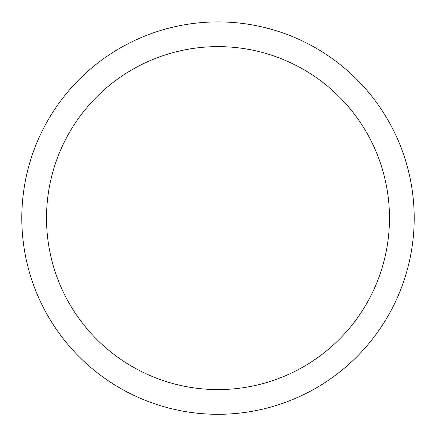 <?xml version="1.0" encoding="UTF-8"?>
<svg xmlns="http://www.w3.org/2000/svg" width="436" height="436" viewBox="0 0 436 436"><rect width="100%" height="100%" fill="white"/><g stroke="black" fill="none" stroke-linecap="round" stroke-linejoin="round"><path stroke-width="0.65" d="M21.8 218.104A196.2 196.2 0 0 1 316.1 48.189A196.2 196.2 0 0 1 316.1 388.018A196.2 196.2 0 0 1 21.8 218.104M46.516 218.104A171.484 171.484 0 0 0 303.739 366.611A171.484 171.484 0 0 0 303.739 69.597A171.484 171.484 0 0 0 46.516 218.104"/></g></svg>
